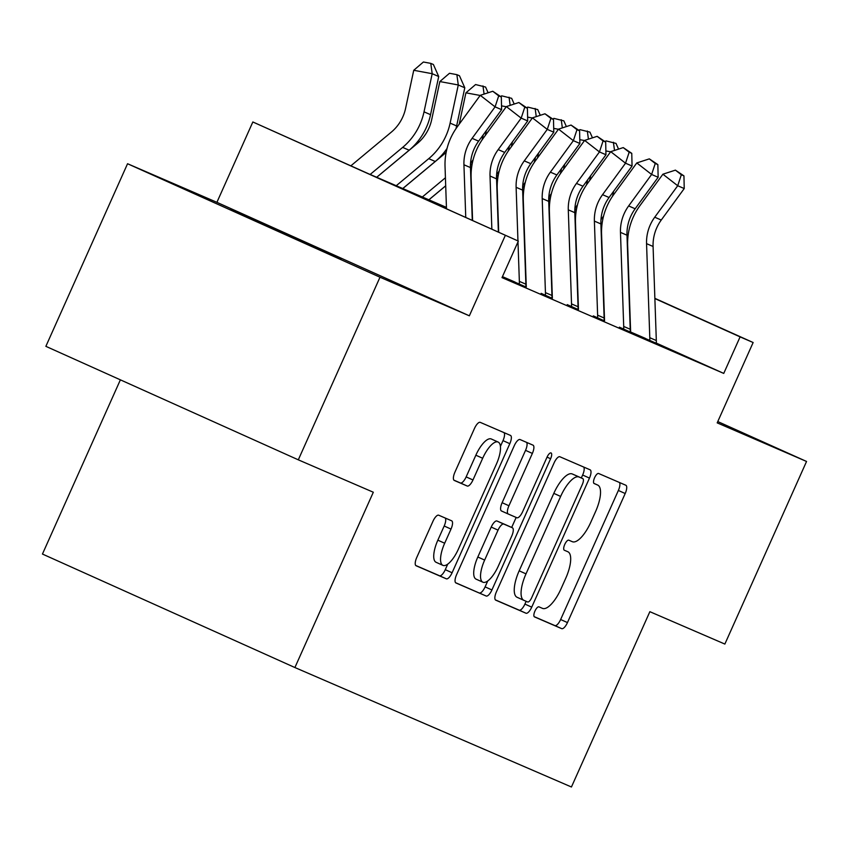 <?xml version="1.0" encoding="UTF-8"?>
<svg xmlns="http://www.w3.org/2000/svg" width="849" height="849" viewBox="0 0 849 849"><rect width="100%" height="100%" fill="white"/><g stroke="black" fill="none" stroke-linecap="round" stroke-linejoin="round"><path stroke-width="1.27" d="M534.934 611.1A5.497 1.953 114.2 0 0 534.477 616.883A5.497 1.953 114.2 0 0 534.488 616.894L561.688 628.642A7.853 2.791 114.2 0 0 567.461 622.582L625.193 493.524A7.853 2.791 114.2 0 0 625.851 485.257A7.853 2.791 114.2 0 0 625.84 485.246L598.63 473.498A5.497 1.953 114.2 0 0 594.587 477.732A5.497 1.953 114.2 0 0 594.13 483.527A5.497 1.953 114.2 0 0 594.141 483.527L597.664 485.055A25.13 8.925 114.2 0 1 597.707 485.066A25.13 8.925 114.2 0 1 595.595 511.533L590.777 522.294A25.13 8.925 114.2 0 1 572.322 541.694L568.798 540.176A5.497 1.953 114.2 0 0 564.765 544.421A5.497 1.953 114.2 0 0 564.298 550.205A5.497 1.953 114.2 0 0 564.309 550.216L567.832 551.733A25.13 8.925 114.2 0 1 567.875 551.754A25.13 8.925 114.2 0 1 565.763 578.211L560.956 588.973A25.13 8.925 114.2 0 1 542.49 608.372L538.977 606.855A5.497 1.953 114.2 0 0 534.934 611.1M340.905 259.051L230.716 209.639L340.905 259.051M438.721 515.216A7.853 2.791 114.2 0 0 432.958 521.275L416.753 557.485A7.853 2.791 114.2 0 0 416.095 565.752L446.33 578.816A7.853 2.791 114.2 0 0 452.093 572.746L509.825 443.687A7.853 2.791 114.2 0 0 510.482 435.42L480.258 422.367A7.853 2.791 114.2 0 0 474.485 428.427L454.926 472.161A7.853 2.791 114.2 0 0 454.268 480.428L467.205 486.021A7.853 2.791 114.2 0 0 472.978 479.961L482.678 458.269A21.013 7.461 114.2 0 1 498.14 442.064A21.013 7.461 114.2 0 1 496.378 464.191L458.375 549.154A21.013 7.461 114.2 0 1 442.913 565.36A21.013 7.461 114.2 0 1 444.674 543.233L451.01 529.076A7.853 2.791 114.2 0 0 451.668 520.808L438.721 515.216M298.307 459.829L45.867 346.339L127.552 163.73L379.991 277.22L298.307 459.829L373.316 492.229L294.9 667.537L571.441 786.991L649.856 611.683L724.866 644.073L806.55 461.463L717.193 422.866L753.137 342.518L740.095 336.883L723.751 373.411L502.003 277.623L518.336 241.095L252.843 121.969L368.233 173.62L446.447 207.4M379.991 277.22L469.348 315.817L505.293 235.46M496.4 591.88A7.853 2.791 114.2 0 0 495.742 600.158A7.853 2.791 114.2 0 0 495.752 600.158L525.966 613.211A7.853 2.791 114.2 0 0 531.739 607.152L589.471 478.093A7.853 2.791 114.2 0 0 590.129 469.826L559.894 456.762A7.853 2.791 114.2 0 0 554.132 462.822L496.4 591.88M486.148 596.009L455.934 582.955A7.853 2.791 114.2 0 0 455.934 582.955L455.934 582.955A7.853 2.791 114.2 0 1 456.582 574.688L514.303 445.629A7.853 2.791 114.2 0 1 520.076 439.559L533.002 445.152A7.853 2.791 114.2 0 0 533.002 445.152A7.853 2.791 114.2 0 1 532.365 453.419L508.944 505.76A7.853 2.791 114.2 0 0 508.286 514.038A7.853 2.791 114.2 0 0 508.307 514.038L516.882 517.741A7.853 2.791 114.2 0 0 522.644 511.682L547.021 457.187A5.497 1.953 114.2 0 1 551.075 452.952A5.497 1.953 114.2 0 1 550.608 458.736L491.921 589.949A7.853 2.791 114.2 0 1 486.148 596.009L455.552 582.679M806.55 461.463L717.776 421.56M630.202 331.832L656.277 343.283M619.399 327.162L630.191 332.012M593.313 315.892L604.106 320.742M567.228 304.621L578.01 309.471M541.142 293.351L551.924 298.201M502.417 276.678L525.839 286.93M502.321 276.891L506.015 278.483L502.353 276.838M723.751 373.411L656.288 343.081M645.495 338.433L630.202 331.821M515.046 282.08L502.438 276.636M120.378 379.843L42.45 554.047L294.9 667.537M469.348 315.817L216.909 202.327L127.552 163.73M216.909 202.327L252.843 121.969M446.478 208.249L415.989 195.09L518.336 241.095M740.095 336.883L654.876 298.572M654.866 298.339L753.137 342.518M629.534 309.238L629.831 308.569M534.17 616.639L554.864 625.575A7.853 2.791 114.2 0 0 560.637 619.515L618.369 490.457A7.853 2.791 114.2 0 0 619.399 482.465M581.321 477.966L582.647 475.026A7.853 2.791 114.2 0 0 583.677 467.035M495.37 599.872L519.142 610.144A7.853 2.791 114.2 0 0 524.915 604.085L526.147 601.315M527.643 601.962A5.497 1.953 114.2 0 0 531.676 597.717L582.35 484.429A5.497 1.953 114.2 0 0 582.817 478.645A5.497 1.953 114.2 0 0 582.807 478.634L579.092 477.032A25.13 8.925 114.2 0 0 560.637 496.432L525.998 573.871A25.13 8.925 114.2 0 0 523.886 600.339A25.13 8.925 114.2 0 0 523.929 600.349L527.643 601.962M582.817 478.645L575.993 475.578A5.497 1.953 114.2 0 0 575.993 475.578A5.497 1.953 114.2 0 0 575.983 475.567L582.807 478.634M523.844 600.317L517.105 597.282A25.13 8.925 114.2 0 1 517.062 597.271A25.13 8.925 114.2 0 1 519.174 570.804L553.813 493.365A25.13 8.925 114.2 0 1 572.268 473.965L575.983 475.567M501.462 510.971L508.286 514.038L501.483 510.971A7.853 2.791 114.2 0 1 501.462 510.971A7.853 2.791 114.2 0 1 502.13 502.693L525.542 450.352A7.853 2.791 114.2 0 0 526.571 442.371M516.16 517.434L511.671 527.462M487.751 580.949L485.097 586.882L491.921 589.949M484.652 560.075A21.013 7.461 114.2 0 0 482.89 582.202A21.013 7.461 114.2 0 0 498.352 565.996L511.745 536.059A7.853 2.791 114.2 0 0 512.403 527.791A7.853 2.791 114.2 0 0 512.393 527.781L503.807 524.077A7.853 2.791 114.2 0 0 498.045 530.137L484.652 560.075L477.828 557.008A21.013 7.461 114.2 0 0 476.066 579.135L482.89 582.202M477.828 557.008L491.221 527.07A7.853 2.791 114.2 0 1 496.994 521.01L505.569 524.714A7.853 2.791 114.2 0 0 505.579 524.724A7.853 2.791 114.2 0 0 505.569 524.714L512.393 527.781M479.324 592.942A7.853 2.791 114.2 0 0 485.097 586.882M442.913 565.36L436.089 562.293A21.013 7.461 114.2 0 1 437.851 540.166L444.186 526.009A7.853 2.791 114.2 0 0 445.216 518.017M498.14 442.064L491.316 438.997A21.013 7.461 114.2 0 0 475.854 455.202L482.678 458.269M453.897 480.152L460.381 482.954A7.853 2.791 114.2 0 0 466.154 476.894L475.854 455.202M500.422 446.394L503.001 440.62A7.853 2.791 114.2 0 0 504.03 432.629M415.723 565.476L439.506 575.749A7.853 2.791 114.2 0 0 445.269 569.679L447.763 564.107M574.805 210.287A40.009 37.398 -66.6 0 0 576.62 208.578M589.662 180.508L590.702 175.658M605.146 141.656L606.027 140.892L616.013 143.385L618.55 149.116M613.678 191.195L613.169 193.551A60.014 56.108 113.4 0 1 612.532 196.246M603.575 216.06A60.014 56.108 113.4 0 1 600.975 219.615M610.611 151.812L605.878 150.931M614.517 150.432L613.403 142.261M649.75 340.566A28.006 26.181 -66.6 0 0 649.793 337.711L646.556 243.652A40.009 37.398 113.4 0 1 654.728 217.217L677.714 185.74L662.899 174.204L639.913 205.681A60.014 56.108 -66.6 0 0 627.655 245.329L630.637 332.012M656.277 343.389A28.006 26.181 -66.6 0 0 656.319 340.534L653.083 246.465A40.009 37.398 113.4 0 1 661.254 220.04L684.23 188.552L677.714 185.74L681.333 174.745L683.944 175.881L675.411 170.14L681.333 174.745M675.411 170.14L662.899 174.204M684.23 188.552L683.944 175.881M548.709 199.016A40.009 37.398 -66.6 0 0 550.534 197.308M563.577 169.238L564.606 164.388M579.05 130.385L579.941 129.632L589.928 132.126L592.464 137.846M587.593 179.924L587.084 182.28A60.014 56.108 113.4 0 1 586.447 184.976M577.479 204.789A60.014 56.108 113.4 0 1 574.89 208.345M584.526 140.541L579.793 139.66M588.431 139.162L587.317 130.99M522.623 187.746A40.009 37.398 -66.6 0 0 524.438 186.048M537.481 157.967L538.521 153.128M552.964 119.115L553.845 118.361L563.842 120.855L566.379 126.586M561.497 168.654L560.998 171.01A60.014 56.108 113.4 0 1 560.351 173.716M551.394 193.53A60.014 56.108 113.4 0 1 548.804 197.085M558.43 129.271L553.697 128.39M562.346 127.891L561.231 119.73M496.538 176.475A40.009 37.398 -66.6 0 0 498.352 174.777M511.395 146.697L512.435 141.857M526.879 107.844L527.76 107.091L537.746 109.585L540.282 115.315M535.411 157.383L534.902 159.739A60.014 56.108 113.4 0 1 534.265 162.446M525.308 182.259A60.014 56.108 113.4 0 1 522.708 185.814M532.344 118L527.611 117.13M536.25 116.621L535.135 108.46M470.442 165.205A40.009 37.398 -66.6 0 0 472.267 163.507M485.31 135.437L486.339 130.587M500.783 96.574L501.674 95.82L511.66 98.314L514.197 104.045M509.326 146.113L508.816 148.479A60.014 56.108 113.4 0 1 508.18 151.175M499.212 170.989A60.014 56.108 113.4 0 1 496.623 174.544M428.904 199.823L445.704 185.835M506.259 106.73L501.526 105.86M510.164 105.35L509.05 97.189M623.665 329.306A28.006 26.181 -66.6 0 0 623.707 326.451L620.47 232.382A40.009 37.398 113.4 0 1 628.642 205.946L651.618 174.47L636.803 162.934L613.827 194.421A60.014 56.108 -66.6 0 0 601.57 234.059L604.552 320.742M630.181 332.118A28.006 26.181 -66.6 0 0 630.223 329.263L626.986 235.194A40.009 37.398 113.4 0 1 635.158 208.769L658.145 177.282L651.618 174.47L655.248 163.486L657.858 164.61L649.315 158.869L655.248 163.486M649.315 158.869L636.803 162.934M658.145 177.282L657.858 164.61M597.579 318.035A28.006 26.181 -66.6 0 0 597.622 315.181L594.385 221.111A40.009 37.398 113.4 0 1 602.546 194.686L625.533 163.199L610.718 151.663L587.731 183.151A60.014 56.108 -66.6 0 0 575.484 222.788L578.466 309.471M604.095 320.848A28.006 26.181 -66.6 0 0 604.138 317.993L600.901 223.934A40.009 37.398 113.4 0 1 609.073 197.499L632.059 166.022L625.533 163.199L629.162 152.215L631.762 153.34L623.23 147.599L629.162 152.215M623.23 147.599L610.718 151.663M632.059 166.022L631.762 153.34M571.483 306.765A28.006 26.181 -66.6 0 0 571.526 303.91L568.289 209.841A40.009 37.398 113.4 0 1 576.46 183.416L599.447 151.929L584.632 140.393L561.645 171.88A60.014 56.108 -66.6 0 0 549.388 211.528L552.37 298.211M578.01 309.577A28.006 26.181 -66.6 0 0 578.052 306.722L574.815 212.664A40.009 37.398 113.4 0 1 582.987 186.228L605.963 154.751L599.447 151.929L603.066 140.945L605.677 142.07L597.144 136.328L603.066 140.945M597.144 136.328L584.632 140.393M605.963 154.751L605.677 142.07M545.398 295.494A28.006 26.181 -66.6 0 0 545.44 292.64L542.203 198.57A40.009 37.398 113.4 0 1 550.375 172.145L573.351 140.658L558.536 129.133L535.56 160.61A60.014 56.108 -66.6 0 0 523.302 200.258L526.284 286.941M551.914 298.307A28.006 26.181 -66.6 0 0 551.956 295.452L548.73 201.393A40.009 37.398 113.4 0 1 556.891 174.958L579.878 143.481L573.351 140.658L576.98 129.674L579.591 130.799L571.048 125.058L576.98 129.674M571.048 125.058L558.536 129.133M579.878 143.481L579.591 130.799M402.819 188.552L443.507 154.667A40.009 37.398 -66.6 0 0 446.171 152.236M459.213 124.166L465.921 92.828L475.578 84.55L485.575 87.044L488.111 92.774M483.23 134.842L482.731 137.209A60.014 56.108 113.4 0 1 482.083 139.905M473.126 159.718A60.014 56.108 113.4 0 1 470.537 163.273M445.428 177.759L422.335 196.989M445.704 185.782L428.862 199.802M480.163 95.459L465.921 92.828M484.079 94.09L482.964 85.919M517.954 240.925L516.118 187.3A40.009 37.398 113.4 0 1 524.279 160.875L547.265 129.388L532.45 117.862L509.464 149.339A60.014 56.108 -66.6 0 0 497.217 188.987L498.703 232.265M525.828 287.047A28.006 26.181 -66.6 0 0 525.871 284.192L522.634 190.123A40.009 37.398 113.4 0 1 530.805 163.687L553.792 132.211L547.265 129.388L550.895 118.404L553.495 119.529L544.962 113.787L550.895 118.404M519.312 284.224A28.006 26.181 -66.6 0 0 519.355 281.369L517.986 241.869M544.962 113.787L532.45 117.862M553.792 132.211L553.495 119.529M376.723 177.282L417.421 143.396A40.009 37.398 -66.6 0 0 431.674 119.698L439.835 81.557L449.492 73.279L456.868 74.648L459.479 75.773L464.796 87.787L456.635 125.939A60.014 56.108 113.4 0 1 455.998 128.634M464.796 87.787L458.28 84.974L450.119 123.116A60.014 56.108 113.4 0 1 428.734 158.657L396.25 185.719M447.041 148.448A60.014 56.108 113.4 0 1 435.261 161.48L402.766 188.531M456.868 74.648L458.28 84.974L439.835 81.557M491.858 229.188L490.022 176.04A40.009 37.398 113.4 0 1 498.193 149.604L521.18 118.128L506.365 106.592L483.378 138.069A60.014 56.108 -66.6 0 0 471.121 177.717L472.596 220.538M498.384 232.127L496.548 178.852A40.009 37.398 113.4 0 1 504.72 152.427L527.696 120.94L521.18 118.128L524.799 107.133L527.409 108.258L518.877 102.527L524.799 107.133M518.877 102.527L506.365 106.592M527.696 120.94L527.409 108.258M350.881 165.81L391.325 132.126A40.009 37.398 -66.6 0 0 405.578 108.428L413.739 70.287L423.407 62.009L430.783 63.378L433.393 64.503L438.71 76.527L430.549 114.668A60.014 56.108 113.4 0 1 409.165 150.209L376.68 177.271M438.71 76.527L432.194 73.704L424.022 111.845A60.014 56.108 113.4 0 1 402.649 147.397L370.164 174.448M430.783 63.378L432.194 73.704L413.739 70.287M465.751 217.461L463.936 164.77A40.009 37.398 113.4 0 1 472.108 138.334L495.084 106.857L480.269 95.321L457.293 126.798A60.014 56.108 -66.6 0 0 445.035 166.446L446.489 208.801M472.277 220.39L470.463 167.582A40.009 37.398 113.4 0 1 478.624 141.157L501.61 109.67L495.084 106.857L498.713 95.863L501.324 96.998L492.781 91.257L498.713 95.863M492.781 91.257L480.269 95.321M501.61 109.67L501.324 96.998M597.707 485.066L593.897 483.357L597.664 485.055M618.369 490.457L625.193 493.524M560.637 619.515L567.461 622.582M554.864 625.575L561.688 628.642M582.647 475.026L589.471 478.093M524.915 604.085L531.739 607.152M519.142 610.144L525.966 613.211M572.268 473.965L579.092 477.032M553.813 493.365L560.637 496.432M519.174 570.804L525.998 573.871M525.542 450.352L532.365 453.419M502.13 502.693L508.944 505.76M547.043 457.133L550.608 458.736M496.994 521.01L503.807 524.077M491.221 527.07L498.045 530.137M444.186 526.009L451.01 529.076M437.851 540.166L444.674 543.233M466.154 476.894L472.978 479.961M460.381 482.954L467.205 486.021M503.001 440.62L509.825 443.687M445.269 569.679L452.093 572.746M439.506 575.749L446.33 578.816M613.169 193.551L612.246 193.148M646.556 243.652L653.083 246.465M654.728 217.217L661.254 220.04M649.793 337.711L656.319 340.534M587.084 182.28L586.16 181.877M560.998 171.01L560.064 170.617M534.902 159.739L533.979 159.347M508.816 148.479L507.893 148.076M620.47 232.382L626.986 235.194M628.642 205.946L635.158 208.769M623.707 326.451L630.223 329.263M594.385 221.111L600.901 223.934M602.546 194.686L609.073 197.499M597.622 315.181L604.138 317.993M568.289 209.841L574.815 212.664M576.46 183.416L582.987 186.228M571.526 303.91L578.052 306.722M542.203 198.57L548.73 201.393M550.375 172.145L556.891 174.958M545.44 292.64L551.956 295.452M482.731 137.209L481.797 136.806M516.118 187.3L522.634 190.123M524.279 160.875L530.805 163.687M519.355 281.369L525.871 284.192M456.635 125.939L450.119 123.116M435.261 161.48L428.734 158.657M490.022 176.04L496.548 178.852M498.193 149.604L504.72 152.427M430.549 114.668L424.022 111.845M409.165 150.209L402.649 147.397M463.936 164.77L470.463 167.582M472.108 138.334L478.624 141.157M517.062 597.271L523.886 600.339M505.579 524.724L512.403 527.791"/></g></svg>
